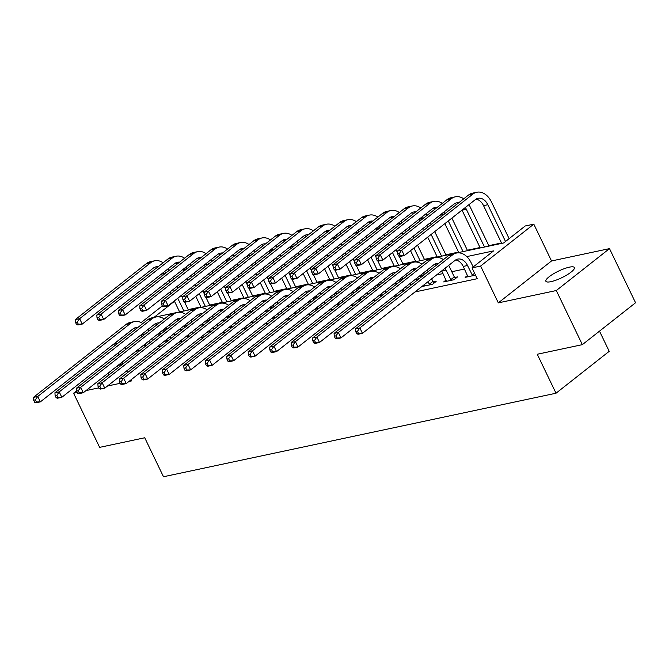 <?xml version="1.0" encoding="UTF-8"?>
<svg xmlns="http://www.w3.org/2000/svg" width="669" height="669" viewBox="0 0 669 669"><rect width="100%" height="100%" fill="white"/><g stroke="black" fill="none" stroke-linecap="round" stroke-linejoin="round"><path stroke-width="1" d="M569.336 267.174A15.813 3.68 -25.7 0 0 553.355 273.889A15.813 3.68 -25.7 0 0 545.887 281.273A15.813 3.68 -25.7 0 0 550.938 281.666A15.813 3.68 -25.7 0 0 566.919 274.942A15.813 3.68 -25.7 0 0 574.387 267.558A15.813 3.68 -25.7 0 0 569.336 267.174M123.104 363.317A15.813 3.68 -25.7 0 0 115.754 367.164M109.473 372.115A15.813 3.68 -25.7 0 0 108.704 374.297A15.813 3.68 -25.7 0 0 109.172 374.757M174.484 301.267L154.071 317.349L503.648 242.964L525.215 225.98L533.803 224.148L480.61 266.053L472.021 267.884L493.588 250.892L466.778 256.595M551.524 260.96L498.321 302.865L556.299 290.53L582.348 344.652L635.55 302.756L609.501 248.625L551.524 260.96L533.803 224.148M599.499 331.147L609.216 351.325L556.014 393.221L163.487 476.746L144.73 437.769L99.639 447.36L73.59 393.23L77.27 392.452M501.499 242.964L488.813 245.657M480.024 247.53L467.347 250.231M458.549 252.096L445.872 254.797M437.083 256.67L424.397 259.363M415.608 261.236L402.922 263.937M394.133 265.802L381.455 268.503M372.658 270.376L359.981 273.069M351.183 274.942L338.506 277.643M329.717 279.508L317.031 282.209M308.242 284.082L295.556 286.775M286.767 288.648L274.089 291.349M265.292 293.214L252.614 295.915M243.825 297.789L231.139 300.481M222.351 302.355L209.665 305.056M200.876 306.92L188.198 309.622M556.299 290.53L609.501 248.625M76.584 390.872L73.59 393.23M135.84 351.342L140.03 350.456M157.315 346.776L161.505 345.881M178.79 342.21L182.98 341.315M200.257 337.636L204.455 336.75M221.732 333.07L225.921 332.175M243.207 328.504L247.396 327.609M264.681 323.93L268.871 323.043M286.148 319.364L290.346 318.469M307.623 314.79L311.813 313.903M329.098 310.224L333.287 309.329M350.573 305.658L354.762 304.763M372.039 301.083L376.237 300.197M393.514 296.518L397.712 295.623M414.989 291.952L477.231 278.705L472.021 267.884M464.47 269.022L451.784 271.723M442.995 273.596L436.556 274.959M419.279 278.639L415.081 279.533M397.804 283.204L393.615 284.099M376.329 287.779L372.14 288.665M354.854 292.345L350.665 293.239M333.388 296.911L329.19 297.805M311.913 301.485L307.715 302.371M290.438 306.051L286.248 306.946M268.963 310.617L264.773 311.511M247.497 315.191L243.299 316.086M226.022 319.757L221.824 320.652M204.547 324.331L200.357 325.218M183.072 328.897L178.882 329.792M161.597 333.463L157.407 334.358M145.474 343.991L143.066 345.881L146.862 345.07M166.941 339.417L164.541 341.315L168.337 340.504M188.415 334.851L186.015 336.741L189.812 335.938M209.89 330.285L207.49 332.175L211.279 331.364M231.365 325.711L228.957 327.609L232.753 326.798M252.832 321.145L250.432 323.035L254.228 322.232M274.307 316.571L271.907 318.469L275.703 317.658M295.782 312.005L293.382 313.895L297.17 313.092M317.257 307.439L314.848 309.329L318.645 308.526M338.723 302.865L336.323 304.763L340.12 303.952M360.198 298.299L357.798 300.189L361.594 299.386M381.673 293.733L379.273 295.623L383.061 294.82M403.148 289.159L400.739 291.057L404.536 290.246M424.623 284.593L422.214 286.483L432.525 284.292L436.121 281.465L433.311 282.059M446.089 280.027L443.689 281.917L453.992 279.726L457.588 276.891L454.786 277.493M467.564 275.452L465.164 277.351L475.508 275.126M498.321 302.865L480.61 266.053M125.822 349.302L124.986 347.554M117.844 343.239L113.847 344.092L133.666 328.479M128.958 381.455L131.567 380.895L131.04 379.808M127.578 372.608L126.734 370.86M123.263 363.66L122.427 361.912M118.957 354.704L118.12 352.956M114.65 345.756L113.847 344.092M86.017 390.587L98.744 387.878M107.483 386.021L120.211 383.312M582.348 344.652L537.257 354.252L556.014 393.221M141.142 322.592L162.291 305.934M149.664 342.863L148.827 341.115M145.867 345.288L145.39 343.824M141.928 336.616L141.126 334.96A12.351 8.689 78 0 0 141.084 334.868M152.415 338.288L153.26 340.036M135.74 329.14A12.351 8.689 78 0 0 133.591 328.471M145.357 333.915A12.351 8.689 78 0 0 144.404 332.25M137.781 327.542A12.351 8.689 78 0 0 135.656 327.626A12.351 8.689 78 0 0 133.022 328.88L40.349 401.868L36.059 402.78L34.696 402.353L36.41 401.994L35.365 399.828L33.651 400.187L34.696 402.353M33.651 400.187L33.45 397.369L126.123 324.381A18.531 13.029 -102 0 1 130.079 322.491L134.377 321.58A18.531 13.029 -102 0 1 142.798 323.587M33.45 397.369L37.748 396.458L130.413 323.47A18.531 13.029 -102 0 1 134.377 321.58M148.041 329.391A18.531 13.029 -102 0 1 148.953 331.088M35.365 399.828L37.748 396.458L40.349 401.868L36.41 401.994M172.736 277.493L173.572 279.241M177.042 286.449L177.887 288.197M181.349 295.397L182.821 298.449M184.477 301.903L188.399 310.04M179.61 311.913L174.325 300.933M170.854 293.733L170.018 291.985M166.548 284.777L165.703 283.029M162.241 275.829L161.438 274.165A12.351 8.689 78 0 0 161.396 274.081M183.9 311.001L177.753 298.232M174.291 291.023L173.447 289.276M169.985 282.075L169.14 280.328M156.061 268.353A12.351 8.689 78 0 0 153.912 267.684M165.669 273.128A12.351 8.689 78 0 0 164.725 271.463M158.093 266.755A12.351 8.689 78 0 0 155.977 266.831A12.351 8.689 78 0 0 153.335 268.085L82.237 324.089L77.939 325L76.575 324.582L78.298 324.214L77.253 322.048L75.53 322.416L76.575 324.582M75.53 322.416L75.329 319.59L146.436 263.586A18.531 13.029 -102 0 1 150.391 261.704L154.69 260.793A18.531 13.029 -102 0 1 163.119 262.792M75.329 319.59L79.628 318.678L150.726 262.674A18.531 13.029 -102 0 1 154.69 260.793M168.354 268.603A18.531 13.029 -102 0 1 169.265 270.293M77.253 322.048L79.628 318.678L82.237 324.089L78.298 324.214M171.139 338.297L170.294 336.549M167.342 340.713L166.865 339.25M163.395 332.05L162.6 330.386A12.351 8.689 78 0 0 162.559 330.302M173.89 333.714L174.734 335.462M157.215 324.574A12.351 8.689 78 0 0 155.066 323.905M166.832 329.349A12.351 8.689 78 0 0 165.879 327.685M159.247 322.976A12.351 8.689 78 0 0 157.131 323.052A12.351 8.689 78 0 0 154.489 324.306L61.824 397.302L57.526 398.214L56.163 397.787L57.885 397.419L56.84 395.254L55.126 395.622L56.163 397.787M55.126 395.622L54.925 392.803L147.59 319.807A18.531 13.029 -102 0 1 151.554 317.926L155.844 317.014A18.531 13.029 -102 0 1 164.273 319.013M54.925 392.803L59.215 391.883L151.888 318.896A18.531 13.029 -102 0 1 155.844 317.014M169.508 324.825A18.531 13.029 -102 0 1 170.428 326.514M56.84 395.254L59.215 391.883L61.824 397.302L57.885 397.419M192.613 333.731L191.769 331.983M188.817 336.147L188.34 334.684M184.87 327.484L184.067 325.82A12.351 8.689 78 0 0 184.025 325.736M195.365 329.148L196.209 330.896M178.69 320.008A12.351 8.689 78 0 0 176.541 319.33M188.307 324.774A12.351 8.689 78 0 0 187.353 323.119M180.722 318.402A12.351 8.689 78 0 0 178.606 318.486A12.351 8.689 78 0 0 175.964 319.74L83.299 392.728L79.001 393.64L77.637 393.221L79.36 392.854L78.315 390.688L76.6 391.056L77.637 393.221M76.6 391.056L76.4 388.229L169.065 315.241A18.531 13.029 -102 0 1 173.02 313.36L177.318 312.44A18.531 13.029 -102 0 1 185.748 314.447M76.4 388.229L80.69 387.318L173.363 314.33A18.531 13.029 -102 0 1 177.318 312.44M190.983 320.259A18.531 13.029 -102 0 1 191.894 321.948M78.315 390.688L80.69 387.318L83.299 392.728L79.36 392.854M214.08 329.156L213.244 327.409M210.292 331.581L209.807 330.118M206.345 322.91L205.542 321.245A12.351 8.689 78 0 0 205.5 321.162M216.84 324.582L217.676 326.33M200.165 315.433A12.351 8.689 78 0 0 198.016 314.764M209.773 320.208A12.351 8.689 78 0 0 208.828 318.544M202.197 313.836A12.351 8.689 78 0 0 200.081 313.912A12.351 8.689 78 0 0 197.439 315.174L104.765 388.162L100.475 389.074L99.112 388.647L100.827 388.288L99.79 386.122L98.067 386.481L99.112 388.647M98.067 386.481L97.866 383.663L190.54 310.675A18.531 13.029 -102 0 1 194.495 308.785L198.793 307.874A18.531 13.029 -102 0 1 207.223 309.881M97.866 383.663L102.165 382.752L194.83 309.755A18.531 13.029 -102 0 1 198.793 307.874M212.458 315.684A18.531 13.029 -102 0 1 213.369 317.374M99.79 386.122L102.165 382.752L104.765 388.162L100.827 388.288M194.211 272.927L195.047 274.675M198.517 281.875L199.354 283.623M202.824 290.831L204.296 293.883M205.952 297.337L209.874 305.474M201.076 307.347L195.791 296.367M192.329 289.159L191.485 287.411M188.022 280.211L187.178 278.463M183.716 271.263L182.913 269.599A12.351 8.689 78 0 0 182.871 269.515M205.375 306.427L199.228 293.658M195.758 286.457L194.922 284.71M191.451 277.51L190.615 275.762M177.536 263.787A12.351 8.689 78 0 0 175.387 263.109M187.144 268.553A12.351 8.689 78 0 0 186.199 266.898M179.568 262.181A12.351 8.689 78 0 0 177.444 262.265A12.351 8.689 78 0 0 174.81 263.519L103.703 319.523L99.413 320.434L98.05 320.008L99.765 319.64L98.728 317.482L97.005 317.842L98.05 320.008M97.005 317.842L96.804 315.024L167.911 259.02A18.531 13.029 -102 0 1 171.866 257.139L176.164 256.219A18.531 13.029 -102 0 1 184.594 258.226M96.804 315.024L101.103 314.112L172.201 258.109A18.531 13.029 -102 0 1 176.164 256.219M189.829 264.038A18.531 13.029 -102 0 1 190.74 265.727M98.728 317.482L101.103 314.112L103.703 319.523L99.765 319.64M215.677 268.361L216.522 270.109M219.984 277.309L220.829 279.057M224.299 286.257L225.762 289.317M227.427 292.763L231.34 300.908M222.551 302.773L217.266 291.793M213.804 284.593L212.959 282.845M209.497 275.645L208.653 273.897M205.182 266.688L204.388 265.024A12.351 8.689 78 0 0 204.346 264.941M226.85 301.861L220.703 289.092M217.233 281.892L216.396 280.144M212.926 272.935L212.081 271.188M199.002 259.212A12.351 8.689 78 0 0 196.853 258.543M208.619 263.987A12.351 8.689 78 0 0 207.666 262.323M201.035 257.615A12.351 8.689 78 0 0 198.919 257.69A12.351 8.689 78 0 0 196.285 258.953L125.178 314.948L120.888 315.868L119.525 315.442L121.24 315.074L120.194 312.908L118.48 313.276L119.525 315.442M118.48 313.276L118.279 310.449L189.377 254.454A18.531 13.029 -102 0 1 193.341 252.564L197.631 251.653A18.531 13.029 -102 0 1 206.06 253.66M118.279 310.449L122.578 309.538L193.675 253.534A18.531 13.029 -102 0 1 197.631 251.653M211.304 259.463A18.531 13.029 -102 0 1 212.215 261.153M120.194 312.908L122.578 309.538L125.178 314.948L121.24 315.074M237.152 263.787L237.997 265.534M241.459 272.743L242.303 274.491M245.766 281.691L247.237 284.743M248.901 288.197L252.815 296.334M244.026 298.207L238.741 287.227M235.271 280.027L234.434 278.279M230.964 271.07L230.128 269.323M226.657 262.123L225.854 260.458A12.351 8.689 78 0 0 225.821 260.375M248.316 297.295L242.178 284.526M238.708 277.317L237.863 275.569M234.401 268.369L233.556 266.622M220.477 254.646A12.351 8.689 78 0 0 218.328 253.977M230.094 259.421A12.351 8.689 78 0 0 229.141 257.757M222.509 253.041A12.351 8.689 78 0 0 220.394 253.125A12.351 8.689 78 0 0 217.751 254.379L146.653 310.383L142.355 311.294L140.992 310.868L142.714 310.508L141.669 308.342L139.955 308.71L140.992 310.868M139.955 308.71L139.754 305.884L210.852 249.88A18.531 13.029 -102 0 1 214.816 247.998L219.106 247.087A18.531 13.029 -102 0 1 227.535 249.085M139.754 305.884L144.044 304.972L215.15 248.968A18.531 13.029 -102 0 1 219.106 247.087M232.77 254.897A18.531 13.029 -102 0 1 233.69 256.587M141.669 308.342L144.044 304.972L146.653 310.383L142.714 310.508M235.555 324.59L234.719 322.843M231.758 327.007L231.282 325.544M227.82 318.344L227.017 316.68A12.351 8.689 78 0 0 226.975 316.596M238.306 320.008L239.151 321.756M221.631 310.868A12.351 8.689 78 0 0 219.482 310.199M231.248 315.643A12.351 8.689 78 0 0 230.303 313.978M223.672 309.27A12.351 8.689 78 0 0 221.548 309.346A12.351 8.689 78 0 0 218.914 310.6L126.24 383.596L121.95 384.508L120.587 384.081L122.302 383.713L121.256 381.547L119.542 381.915L120.587 384.081M119.542 381.915L119.341 379.097L212.014 306.101A18.531 13.029 -102 0 1 215.97 304.219L220.268 303.308A18.531 13.029 -102 0 1 228.689 305.307M119.341 379.097L123.64 378.177L216.304 305.189A18.531 13.029 -102 0 1 220.268 303.308M233.933 311.118A18.531 13.029 -102 0 1 234.844 312.808M121.256 381.547L123.64 378.177L126.24 383.596L122.302 383.713M258.627 259.221L259.463 260.969M262.934 268.169L263.778 269.916M267.24 277.125L268.712 280.177M270.368 283.631L274.29 291.768M265.501 293.641L260.216 282.661M256.745 275.452L255.909 273.705M252.439 266.505L251.594 264.757M248.132 257.557L247.329 255.893A12.351 8.689 78 0 0 247.287 255.809M269.791 292.721L263.645 279.951M260.182 272.751L259.338 271.004M255.876 263.803L255.031 262.056M241.952 250.081A12.351 8.689 78 0 0 239.803 249.403M251.561 254.847A12.351 8.689 78 0 0 250.616 253.191M243.984 248.475A12.351 8.689 78 0 0 241.869 248.559A12.351 8.689 78 0 0 239.226 249.813L168.128 305.817L163.83 306.728L162.467 306.302L164.189 305.934L163.144 303.776L161.43 304.136L162.467 306.302M161.43 304.136L161.229 301.318L232.327 245.314A18.531 13.029 -102 0 1 236.282 243.432L240.581 242.513A18.531 13.029 -102 0 1 249.01 244.519M161.229 301.318L165.519 300.398L236.625 244.402A18.531 13.029 -102 0 1 240.581 242.513M254.245 250.331A18.531 13.029 -102 0 1 255.157 252.021M163.144 303.776L165.519 300.398L168.128 305.817L164.189 305.934M257.03 320.025L256.185 318.277M253.233 322.441L252.757 320.978M249.286 313.778L248.492 312.114A12.351 8.689 78 0 0 248.45 312.03M259.781 315.442L260.626 317.19M243.106 306.302A12.351 8.689 78 0 0 240.957 305.624M252.723 311.068A12.351 8.689 78 0 0 251.77 309.413M245.138 304.696A12.351 8.689 78 0 0 243.023 304.78A12.351 8.689 78 0 0 240.38 306.034L147.715 379.022L143.417 379.933L142.054 379.515L143.776 379.147L142.731 376.982L141.017 377.349L142.054 379.515M141.017 377.349L140.816 374.523L233.481 301.535A18.531 13.029 -102 0 1 237.445 299.653L241.735 298.734A18.531 13.029 -102 0 1 250.164 300.741M140.816 374.523L145.106 373.611L237.779 300.624A18.531 13.029 -102 0 1 241.735 298.734M255.407 306.553A18.531 13.029 -102 0 1 256.319 308.242M142.731 376.982L145.106 373.611L147.715 379.022L143.776 379.147M278.505 315.45L277.66 313.702M274.708 317.875L274.231 316.412M270.761 309.203L269.958 307.539A12.351 8.689 78 0 0 269.916 307.456M281.256 310.876L282.101 312.624M264.581 301.727A12.351 8.689 78 0 0 262.432 301.058M274.198 306.502A12.351 8.689 78 0 0 273.245 304.838M266.613 300.13A12.351 8.689 78 0 0 264.498 300.205A12.351 8.689 78 0 0 261.855 301.468L169.19 374.456L164.892 375.368L163.529 374.941L165.251 374.573L164.206 372.416L162.492 372.775L163.529 374.941M162.492 372.775L162.291 369.957L254.956 296.969A18.531 13.029 -102 0 1 258.92 295.079L263.21 294.168A18.531 13.029 -102 0 1 271.639 296.175M162.291 369.957L166.581 369.045L259.254 296.049A18.531 13.029 -102 0 1 263.21 294.168M276.874 301.978A18.531 13.029 -102 0 1 277.786 303.667M164.206 372.416L166.581 369.045L169.19 374.456L165.251 374.573M299.98 310.884L299.135 309.137M296.183 313.301L295.698 311.838M292.236 304.638L291.433 302.973A12.351 8.689 78 0 0 291.391 302.89M302.731 306.302L303.567 308.049M286.056 297.161A12.351 8.689 78 0 0 283.907 296.492M295.665 301.936A12.351 8.689 78 0 0 294.72 300.272M288.088 295.556A12.351 8.689 78 0 0 285.972 295.639A12.351 8.689 78 0 0 283.33 296.894L190.657 369.882L186.367 370.802L185.004 370.375L186.718 370.007L185.681 367.841L183.958 368.209L185.004 370.375M183.958 368.209L183.758 365.383L276.431 292.395A18.531 13.029 -102 0 1 280.386 290.513L284.685 289.602A18.531 13.029 -102 0 1 293.114 291.6M183.758 365.383L188.056 364.471L280.721 291.483A18.531 13.029 -102 0 1 284.685 289.602M298.349 297.412A18.531 13.029 -102 0 1 299.26 299.102M185.681 367.841L188.056 364.471L190.657 369.882L186.718 370.007M321.446 306.318L320.61 304.571M317.65 308.735L317.173 307.272M313.711 300.072L312.908 298.407A12.351 8.689 78 0 0 312.866 298.324M324.206 301.736L325.042 303.483M307.531 292.596A12.351 8.689 78 0 0 305.382 291.918M317.139 297.362A12.351 8.689 78 0 0 316.194 295.706M309.563 290.99A12.351 8.689 78 0 0 307.439 291.074A12.351 8.689 78 0 0 304.805 292.328L212.132 365.316L207.842 366.227L206.478 365.801L208.193 365.441L207.156 363.275L205.433 363.643L206.478 365.801M205.433 363.643L205.232 360.817L297.906 287.829A18.531 13.029 -102 0 1 301.861 285.947L306.159 285.027A18.531 13.029 -102 0 1 314.589 287.034M205.232 360.817L209.531 359.905L302.196 286.917A18.531 13.029 -102 0 1 306.159 285.027M319.824 292.838A18.531 13.029 -102 0 1 320.735 294.536M207.156 363.275L209.531 359.905L212.132 365.316L208.193 365.441M342.921 301.744L342.076 299.996M339.124 304.161L338.648 302.706M335.177 295.497L334.383 293.833A12.351 8.689 78 0 0 334.341 293.75M345.672 297.17L346.517 298.918M328.997 288.021A12.351 8.689 78 0 0 326.848 287.352M338.614 292.796A12.351 8.689 78 0 0 337.661 291.132M331.03 286.424A12.351 8.689 78 0 0 328.914 286.499A12.351 8.689 78 0 0 326.28 287.762L233.606 360.75L229.308 361.661L227.945 361.235L229.668 360.867L228.622 358.709L226.908 359.069L227.945 361.235M226.908 359.069L226.707 356.251L319.372 283.263A18.531 13.029 -102 0 1 323.336 281.373L327.626 280.462A18.531 13.029 -102 0 1 336.055 282.469M226.707 356.251L230.997 355.339L323.671 282.343A18.531 13.029 -102 0 1 327.626 280.462M341.299 288.272A18.531 13.029 -102 0 1 342.21 289.961M228.622 358.709L230.997 355.339L233.606 360.75L229.668 360.867M280.102 254.655L280.938 256.403M284.409 263.603L285.245 265.35M288.715 272.551L290.187 275.611M291.843 279.057L295.765 287.202M286.968 289.067L281.691 278.087M278.22 270.886L277.376 269.139M273.914 261.939L273.069 260.191M269.607 252.982L268.804 251.318A12.351 8.689 78 0 0 268.762 251.235M291.266 288.155L285.119 275.385M281.649 268.185L280.813 266.438M277.342 259.229L276.506 257.481M263.427 245.506A12.351 8.689 78 0 0 261.278 244.837M273.036 250.281A12.351 8.689 78 0 0 272.091 248.617M265.459 243.909A12.351 8.689 78 0 0 263.335 243.984A12.351 8.689 78 0 0 260.701 245.247L189.595 301.242L185.305 302.162L183.942 301.736L185.656 301.368L184.619 299.202L182.896 299.57L183.942 301.736M182.896 299.57L182.696 296.743L253.802 240.748A18.531 13.029 -102 0 1 257.757 238.858L262.056 237.947A18.531 13.029 -102 0 1 270.485 239.954M182.696 296.743L186.994 295.832L258.092 239.828A18.531 13.029 -102 0 1 262.056 237.947M275.72 245.757A18.531 13.029 -102 0 1 276.632 247.446M184.619 299.202L186.994 295.832L189.595 301.242L185.656 301.368M301.568 250.081L302.413 251.828M305.884 259.037L306.72 260.785M310.19 267.985L311.654 271.037M313.318 274.491L317.231 282.627M308.442 284.501L303.157 273.521M299.695 266.321L298.851 264.573M295.389 257.364L294.544 255.617M291.074 248.416L290.279 246.752A12.351 8.689 78 0 0 290.237 246.669M312.741 283.589L306.594 270.82M303.124 263.611L302.288 261.863M298.817 254.663L297.981 252.915M284.894 240.94A12.351 8.689 78 0 0 282.744 240.271M294.511 245.715A12.351 8.689 78 0 0 293.557 244.051M286.934 239.335A12.351 8.689 78 0 0 284.81 239.418A12.351 8.689 78 0 0 282.176 240.673L211.07 296.676L206.78 297.588L205.416 297.161L207.131 296.802L206.085 294.636L204.371 295.004L205.416 297.161M204.371 295.004L204.17 292.177L275.277 236.174A18.531 13.029 -102 0 1 279.232 234.292L283.522 233.381A18.531 13.029 -102 0 1 291.952 235.379M204.17 292.177L208.469 291.266L279.567 235.262A18.531 13.029 -102 0 1 283.522 233.381M297.195 241.191A18.531 13.029 -102 0 1 298.106 242.88M206.085 294.636L208.469 291.266L211.07 296.676L207.131 296.802M323.043 245.515L323.888 247.262M327.35 254.463L328.195 256.21M331.657 263.419L333.129 266.471M334.793 269.925L338.706 278.061M329.917 279.935L324.632 268.955M321.17 261.746L320.326 259.998M316.855 252.798L316.019 251.051M312.548 243.851L311.754 242.186A12.351 8.689 78 0 0 311.712 242.103M334.207 279.015L328.069 266.245M324.599 259.045L323.754 257.297M320.292 250.097L319.447 248.35M306.369 236.374A12.351 8.689 78 0 0 304.219 235.697M315.985 241.141A12.351 8.689 78 0 0 315.032 239.477M308.401 234.769A12.351 8.689 78 0 0 306.285 234.852A12.351 8.689 78 0 0 303.642 236.107L232.544 292.11L228.246 293.022L226.883 292.596L228.606 292.228L227.56 290.062L225.846 290.43L226.883 292.596M225.846 290.43L225.645 287.611L296.743 231.608A18.531 13.029 -102 0 1 300.707 229.726L304.997 228.806A18.531 13.029 -102 0 1 313.427 230.813M225.645 287.611L229.935 286.692L301.042 230.696A18.531 13.029 -102 0 1 304.997 228.806M318.661 236.617A18.531 13.029 -102 0 1 319.581 238.315M227.56 290.062L229.935 286.692L232.544 292.11L228.606 292.228M344.518 240.949L345.363 242.696M348.825 249.897L349.67 251.644M353.132 258.844L354.603 261.905M356.259 265.35L360.181 273.496M351.392 275.36L346.107 264.38M342.637 257.18L341.8 255.433M338.33 248.232L337.494 246.485M334.023 239.276L333.221 237.612A12.351 8.689 78 0 0 333.179 237.528M355.682 274.449L349.536 261.679M346.074 254.479L345.229 252.731M341.767 245.523L340.922 243.775M327.843 231.8A12.351 8.689 78 0 0 325.694 231.131M337.452 236.575A12.351 8.689 78 0 0 336.507 234.911M329.876 230.203A12.351 8.689 78 0 0 327.76 230.278A12.351 8.689 78 0 0 325.117 231.541L254.019 287.536L249.721 288.456L248.358 288.03L250.081 287.662L249.035 285.496L247.321 285.864L248.358 288.03M247.321 285.864L247.12 283.037L318.218 227.042A18.531 13.029 -102 0 1 322.174 225.152L326.472 224.24A18.531 13.029 -102 0 1 334.901 226.239M247.12 283.037L251.41 282.126L322.517 226.122A18.531 13.029 -102 0 1 326.472 224.24M340.136 232.051A18.531 13.029 -102 0 1 341.048 233.74M249.035 285.496L251.41 282.126L254.019 287.536L250.081 287.662M365.993 236.374L366.829 238.122M370.3 245.331L371.136 247.078M374.607 254.279L376.078 257.331M377.734 260.785L381.656 268.921M372.859 270.794L367.582 259.815M364.112 252.614L363.267 250.867M359.805 243.658L358.96 241.91M355.498 234.71L354.695 233.046A12.351 8.689 78 0 0 354.654 232.963M377.157 269.883L371.011 257.113M367.549 249.905L366.704 248.157M363.234 240.957L362.397 239.209M349.318 227.234A12.351 8.689 78 0 0 347.169 226.565M358.927 232.009A12.351 8.689 78 0 0 357.982 230.345M351.35 225.629A12.351 8.689 78 0 0 349.226 225.712A12.351 8.689 78 0 0 346.592 226.967L275.486 282.97L271.196 283.882L269.833 283.455L271.547 283.096L270.51 280.93L268.787 281.289L269.833 283.455M268.787 281.289L268.587 278.471L339.693 222.468A18.531 13.029 -102 0 1 343.649 220.586L347.947 219.675A18.531 13.029 -102 0 1 356.376 221.673M268.587 278.471L272.885 277.56L343.983 221.556A18.531 13.029 -102 0 1 347.947 219.675M361.611 227.485A18.531 13.029 -102 0 1 362.523 229.174M270.51 280.93L272.885 277.56L275.486 282.97L271.547 283.096M364.396 297.178L363.551 295.43M360.599 299.595L360.123 298.131M356.652 290.931L355.849 289.267A12.351 8.689 78 0 0 355.816 289.184M367.147 292.596L367.992 294.343M350.472 283.455A12.351 8.689 78 0 0 348.323 282.786M360.089 288.23A12.351 8.689 78 0 0 359.136 286.566M352.504 281.85A12.351 8.689 78 0 0 350.389 281.933A12.351 8.689 78 0 0 347.746 283.188L255.081 356.176L250.783 357.095L249.42 356.669L251.143 356.301L250.097 354.135L248.383 354.503L249.42 356.669M248.383 354.503L248.182 351.677L340.847 278.689A18.531 13.029 -102 0 1 344.811 276.807L349.101 275.896A18.531 13.029 -102 0 1 357.53 277.894M248.182 351.677L252.472 350.765L345.145 277.777A18.531 13.029 -102 0 1 349.101 275.896M362.765 283.706A18.531 13.029 -102 0 1 363.677 285.395M250.097 354.135L252.472 350.765L255.081 356.176L251.143 356.301M387.46 231.809L388.304 233.556M391.775 240.756L392.611 242.504M396.081 249.713L397.545 252.765M399.209 256.21L403.131 264.355M394.334 266.229L389.049 255.249M385.587 248.04L384.742 246.292M381.28 239.092L380.435 237.344M376.973 230.144L376.17 228.48A12.351 8.689 78 0 0 376.129 228.397M398.632 265.309L392.486 252.539M389.015 245.339L388.179 243.591M384.708 236.391L383.872 234.643M370.785 222.668A12.351 8.689 78 0 0 368.636 221.991M380.402 227.435A12.351 8.689 78 0 0 379.448 225.771M372.825 221.063A12.351 8.689 78 0 0 370.701 221.146A12.351 8.689 78 0 0 368.067 222.401L296.961 278.404L292.671 279.316L291.308 278.889L293.022 278.521L291.985 276.356L290.262 276.723L291.308 278.889M290.262 276.723L290.062 273.905L361.168 217.902A18.531 13.029 -102 0 1 365.123 216.012L369.422 215.1A18.531 13.029 -102 0 1 377.843 217.107M290.062 273.905L294.36 272.985L365.458 216.99A18.531 13.029 -102 0 1 369.422 215.1M383.086 222.911A18.531 13.029 -102 0 1 383.998 224.608M291.985 276.356L294.36 272.985L296.961 278.404L293.022 278.521M385.871 292.612L385.026 290.864M382.074 295.029L381.589 293.566M378.127 286.365L377.324 284.701A12.351 8.689 78 0 0 377.283 284.618M388.622 288.03L389.458 289.777M371.947 278.889A12.351 8.689 78 0 0 369.798 278.212M381.556 283.656A12.351 8.689 78 0 0 380.611 281.992M373.979 277.284A12.351 8.689 78 0 0 371.864 277.367A12.351 8.689 78 0 0 369.221 278.622L276.548 351.61L272.258 352.521L270.895 352.095L272.609 351.735L271.572 349.569L269.85 349.937L270.895 352.095M269.85 349.937L269.649 347.111L362.322 274.123A18.531 13.029 -102 0 1 366.278 272.241L370.576 271.321A18.531 13.029 -102 0 1 379.005 273.328M269.649 347.111L273.947 346.199L366.62 273.211A18.531 13.029 -102 0 1 370.576 271.321M384.24 279.132A18.531 13.029 -102 0 1 385.152 280.829M271.572 349.569L273.947 346.199L276.548 351.61L272.609 351.735M408.935 227.243L409.779 228.99M413.241 236.19L414.086 237.938M417.548 245.138L424.598 259.789M415.809 261.654L410.523 250.674M407.061 243.474L406.217 241.726M402.746 234.526L401.91 232.779M398.44 225.57L397.645 223.906A12.351 8.689 78 0 0 397.603 223.822M420.107 260.743L413.96 247.973M410.49 240.773L409.654 239.025M406.183 231.817L405.339 230.069M392.26 218.094A12.351 8.689 78 0 0 390.111 217.425M401.877 222.869A12.351 8.689 78 0 0 400.923 221.205M394.292 216.497A12.351 8.689 78 0 0 392.176 216.572A12.351 8.689 78 0 0 389.534 217.835L318.436 273.83L314.137 274.75L312.783 274.323L314.497 273.956L313.452 271.79L311.737 272.158L312.783 274.323M311.737 272.158L311.537 269.331L382.635 213.336A18.531 13.029 -102 0 1 386.598 211.446L390.888 210.534A18.531 13.029 -102 0 1 399.318 212.533M311.537 269.331L315.827 268.42L386.933 212.416A18.531 13.029 -102 0 1 390.888 210.534M404.553 218.345A18.531 13.029 -102 0 1 405.473 220.034M313.452 271.79L315.827 268.42L318.436 273.83L314.497 273.956M407.337 288.038L406.501 286.29M403.549 290.455L403.064 289M399.602 281.791L398.799 280.127A12.351 8.689 78 0 0 398.757 280.043M410.097 283.464L410.933 285.211M393.422 274.315A12.351 8.689 78 0 0 391.273 273.646M403.031 279.09A12.351 8.689 78 0 0 402.086 277.426M395.454 272.718A12.351 8.689 78 0 0 393.33 272.793A12.351 8.689 78 0 0 390.696 274.056L298.023 347.044L293.733 347.955L292.37 347.529L294.084 347.161L293.047 344.995L291.324 345.363L292.37 347.529M291.324 345.363L291.124 342.545L383.797 269.557A18.531 13.029 -102 0 1 387.752 267.667L392.051 266.755A18.531 13.029 -102 0 1 400.48 268.754M291.124 342.545L295.422 341.625L388.087 268.637A18.531 13.029 -102 0 1 392.051 266.755M405.715 274.566A18.531 13.029 -102 0 1 406.627 276.255M293.047 344.995L295.422 341.625L298.023 347.044L294.084 347.161M430.41 222.668L431.254 224.416M434.716 231.625L446.072 255.215M437.283 257.088L427.692 237.161M424.221 229.952L423.385 228.204M419.915 221.004L419.112 219.34A12.351 8.689 78 0 0 419.07 219.256M441.573 256.177L431.12 234.451M427.658 227.251L426.814 225.503M413.735 213.528A12.351 8.689 78 0 0 411.586 212.851M423.352 218.303A12.351 8.689 78 0 0 422.398 216.639M415.767 211.922A12.351 8.689 78 0 0 413.651 212.006A12.351 8.689 78 0 0 411.009 213.26L339.911 269.264L335.612 270.176L334.249 269.749L335.972 269.39L334.926 267.224L333.212 267.583L334.249 269.749M333.212 267.583L333.011 264.765L404.109 208.761A18.531 13.029 -102 0 1 408.073 206.88L412.363 205.968A18.531 13.029 -102 0 1 420.793 207.967M333.011 264.765L337.301 263.854L408.408 207.85A18.531 13.029 -102 0 1 412.363 205.968M426.028 213.779A18.531 13.029 -102 0 1 426.939 215.468M334.926 267.224L337.301 263.854L339.911 269.264L335.972 269.39M429.724 284.885L427.976 281.724M425.016 285.889L424.539 284.425M421.069 277.225L420.274 275.561A12.351 8.689 78 0 0 420.232 275.477M431.564 278.889L434.139 283.02M414.889 269.749A12.351 8.689 78 0 0 412.74 269.08M424.506 274.524A12.351 8.689 78 0 0 423.552 272.86M416.929 268.144A12.351 8.689 78 0 0 414.805 268.227A12.351 8.689 78 0 0 412.171 269.482L319.498 342.469L315.199 343.389L313.845 342.963L315.559 342.595L314.514 340.429L312.799 340.797L313.845 342.963M312.799 340.797L312.599 337.97L405.263 264.983A18.531 13.029 -102 0 1 409.227 263.101L413.517 262.189A18.531 13.029 -102 0 1 421.947 264.188M312.599 337.97L316.889 337.059L409.562 264.071A18.531 13.029 -102 0 1 413.517 262.189M427.19 270A18.531 13.029 -102 0 1 428.101 271.689M314.514 340.429L316.889 337.059L319.498 342.469L315.559 342.595M429.214 284.3L432.801 281.465M451.884 218.102L467.547 250.649M458.758 252.522L444.852 223.638M441.389 216.43L440.587 214.774A12.351 8.689 78 0 0 440.545 214.69M463.048 251.603L448.289 220.937M435.21 208.962A12.351 8.689 78 0 0 433.06 208.285M444.818 213.729A12.351 8.689 78 0 0 443.873 212.065M437.242 207.357A12.351 8.689 78 0 0 435.126 207.44A12.351 8.689 78 0 0 432.483 208.695L361.377 264.698L357.087 265.61L355.724 265.183L357.438 264.815L356.401 262.649L354.679 263.017L355.724 265.183M354.679 263.017L354.478 260.199L425.584 204.196A18.531 13.029 -102 0 1 429.54 202.306L433.838 201.394A18.531 13.029 -102 0 1 442.268 203.401M354.478 260.199L358.776 259.279L429.874 203.284A18.531 13.029 -102 0 1 433.838 201.394M447.502 209.205A18.531 13.029 -102 0 1 448.414 210.902M356.401 262.649L358.776 259.279L361.377 264.698L357.438 264.815M451.19 280.319L446.039 270.075A12.351 8.689 78 0 0 445.027 268.286M446.491 281.323L441.749 270.995A12.351 8.689 78 0 0 441.707 270.912M448.656 265.426A18.531 13.029 -102 0 1 449.635 267.249L454.276 276.899L455.614 278.446M436.364 265.183A12.351 8.689 78 0 0 434.214 264.506M438.396 263.578A12.351 8.689 78 0 0 436.28 263.661A12.351 8.689 78 0 0 433.637 264.916L340.973 337.904L336.674 338.815L335.311 338.389L337.034 338.029L335.989 335.863L334.274 336.223L335.311 338.389M334.274 336.223L334.074 333.405L426.738 260.417A18.531 13.029 -102 0 1 430.702 258.527L434.992 257.615A18.531 13.029 -102 0 1 443.422 259.622M334.074 333.405L338.363 332.493L431.037 259.505A18.531 13.029 -102 0 1 434.992 257.615M335.989 335.863L338.363 332.493L340.973 337.904L337.034 338.029M450.68 279.726L454.276 276.899M468.977 204.639A18.531 13.029 -102 0 1 469.947 206.453L489.022 246.083M480.225 247.948L462.062 210.2A12.351 8.689 78 0 0 462.02 210.116M484.523 247.037L466.352 209.288A12.351 8.689 78 0 0 465.348 207.499M456.676 204.388A12.351 8.689 78 0 0 454.535 203.719M458.717 202.791A12.351 8.689 78 0 0 456.593 202.866A12.351 8.689 78 0 0 453.958 204.129L382.852 260.124L378.562 261.044L377.199 260.617L378.913 260.249L377.876 258.083L376.154 258.451L377.199 260.617M376.154 258.451L375.953 255.625L447.059 199.63A18.531 13.029 -102 0 1 451.015 197.74L455.313 196.828A18.531 13.029 -102 0 1 463.742 198.827M375.953 255.625L380.251 254.713L451.349 198.71A18.531 13.029 -102 0 1 455.313 196.828M377.876 258.083L380.251 254.713L382.852 260.124L378.913 260.249M472.665 275.753L467.514 265.509A12.351 8.689 78 0 0 457.755 259.087A12.351 8.689 78 0 0 455.112 260.35L362.447 333.338L358.149 334.249L356.786 333.823L358.509 333.455L357.463 331.289L355.741 331.657L356.786 333.823M467.966 276.749L463.216 266.421A12.351 8.689 78 0 0 455.689 259.94M355.741 331.657L355.54 328.839L359.838 327.919L452.512 254.931A18.531 13.029 -102 0 1 456.467 253.049A18.531 13.029 -102 0 1 471.11 262.683L473.175 266.973M355.54 328.839L448.213 255.851A18.531 13.029 -102 0 1 452.169 253.961L456.467 253.049M357.463 331.289L359.838 327.919L362.447 333.338L358.509 333.455M472.155 275.16L474.597 273.236M397.629 253.877L398.674 256.043L400.388 255.683L399.343 253.518L397.629 253.877L397.428 251.059L401.726 250.147L472.824 194.144A18.531 13.029 -102 0 1 476.78 192.254A18.531 13.029 -102 0 1 491.422 201.887L509.117 238.657M501.7 243.382L483.536 205.634A12.351 8.689 78 0 0 476.002 199.145M505.521 241.492L487.826 204.722A12.351 8.689 78 0 0 478.067 198.3A12.351 8.689 78 0 0 475.425 199.554L404.327 255.558L400.029 256.47L398.674 256.043M397.428 251.059L468.526 195.055A18.531 13.029 -102 0 1 472.49 193.174L476.78 192.254M399.343 253.518L401.726 250.147L404.327 255.558L400.388 255.683M141.126 334.96L145.114 334.107M126.123 324.381L130.413 323.47M161.438 274.165L165.427 273.32M146.436 263.586L150.726 262.674M162.6 330.386L166.589 329.541M147.59 319.807L151.888 318.896M184.067 325.82L188.056 324.967M169.065 315.241L173.363 314.33M205.542 321.245L209.531 320.401M190.54 310.675L194.83 309.755M182.913 269.599L186.902 268.746M167.911 259.02L172.201 258.109M204.388 265.024L208.377 264.18M189.377 254.454L193.675 253.534M225.854 260.458L229.843 259.614M210.852 249.88L215.15 248.968M227.017 316.68L231.006 315.835M212.014 306.101L216.304 305.189M247.329 255.893L251.318 255.04M232.327 245.314L236.625 244.402M248.492 312.114L252.481 311.261M233.481 301.535L237.779 300.624M269.958 307.539L273.947 306.695M254.956 296.969L259.254 296.049M291.433 302.973L295.422 302.129M276.431 292.395L280.721 291.483M312.908 298.407L316.897 297.554M297.906 287.829L302.196 286.917M334.383 293.833L338.372 292.989M319.372 283.263L323.671 282.343M268.804 251.318L272.793 250.474M253.802 240.748L258.092 239.828M290.279 246.752L294.268 245.908M275.277 236.174L279.567 235.262M311.754 242.186L315.743 241.333M296.743 231.608L301.042 230.696M333.221 237.612L337.209 236.767M318.218 227.042L322.517 226.122M354.695 233.046L358.684 232.202M339.693 222.468L343.983 221.556M355.849 289.267L359.838 288.423M340.847 278.689L345.145 277.777M376.17 228.48L380.159 227.627M361.168 217.902L365.458 216.99M377.324 284.701L381.313 283.848M362.322 274.123L366.62 273.211M397.645 223.906L401.634 223.061M382.635 213.336L386.933 212.416M398.799 280.127L402.788 279.282M383.797 269.557L388.087 268.637M419.112 219.34L423.101 218.487M404.109 208.761L408.408 207.85M420.274 275.561L424.263 274.716M405.263 264.983L409.562 264.071M440.587 214.774L444.576 213.921M425.584 204.196L429.874 203.284M441.749 270.995L446.039 270.075M426.738 260.417L431.037 259.505M462.062 210.2L466.352 209.288M447.059 199.63L451.349 198.71M463.216 266.421L467.514 265.509M448.213 255.851L452.512 254.931M483.536 205.634L487.826 204.722M468.526 195.055L472.824 194.144"/></g></svg>
